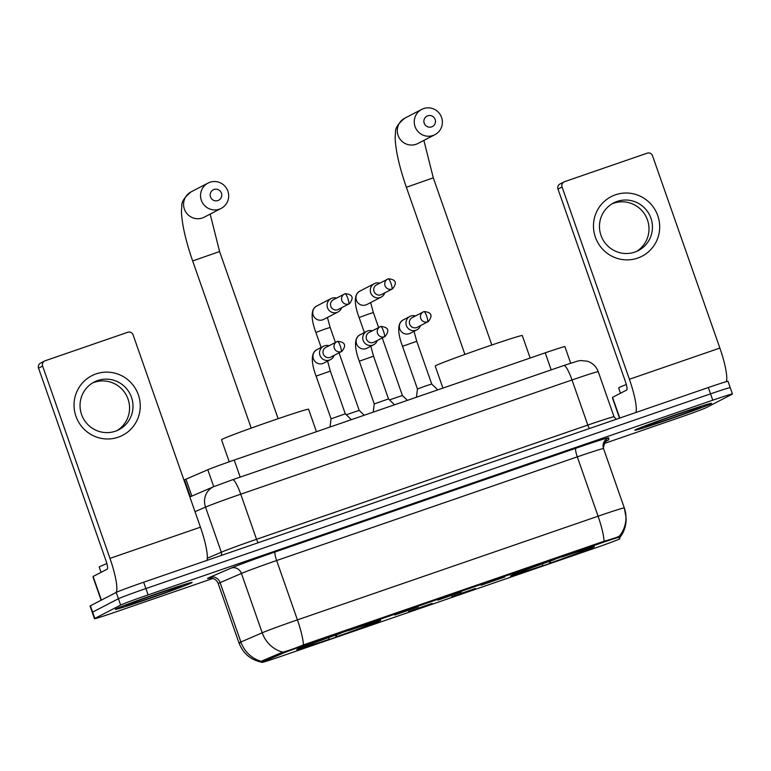 <?xml version="1.0" encoding="UTF-8"?>
<svg xmlns="http://www.w3.org/2000/svg" width="771" height="771" viewBox="0 0 771 771"><rect width="100%" height="100%" fill="white"/><g stroke="black" fill="none" stroke-linecap="round" stroke-linejoin="round"><path stroke-width="1.16" d="M380.103 620.732A44.458 1.166 160.7 0 0 380.72 620.289A44.458 1.166 160.7 0 0 342.179 632.557A44.458 1.166 160.7 0 0 297.423 649.23A44.458 1.166 160.7 0 0 296.806 649.674A44.458 1.166 160.7 0 0 335.346 637.405A44.458 1.166 160.7 0 0 380.103 620.732M593.805 547.044A44.458 1.166 160.7 0 0 594.422 546.6A44.458 1.166 160.7 0 0 555.881 558.869A44.458 1.166 160.7 0 0 511.125 575.552A44.458 1.166 160.7 0 0 510.508 575.985A44.458 1.166 160.7 0 0 549.048 563.717A44.458 1.166 160.7 0 0 593.805 547.044M481.075 585.237L504.639 577.045L481.075 585.237M437.861 600.137L461.434 591.945L437.861 600.137M394.656 615.036L418.229 606.844L394.656 615.036M451.758 596.687L475.322 588.495L451.758 596.687M408.543 611.586L432.117 603.394L408.543 611.586M619.788 538.794A22.648 0.598 -19.3 0 1 619.47 539.016A22.648 0.598 -19.3 0 1 594.74 548.181L279.651 656.825A22.648 0.598 -19.3 0 1 261.938 662.414A22.648 0.598 -19.3 0 1 263.219 661.749L282.34 653.5A22.648 0.598 -19.3 0 1 306.116 644.778L601.949 542.765A22.648 0.598 -19.3 0 1 619.662 537.185L619.788 538.794M190.418 496.736L184.529 479.928A25.164 0.655 -19.3 0 1 185.946 479.186L207.804 469.761A25.164 0.655 -19.3 0 1 234.211 460.065L545.213 352.829A25.164 0.655 -19.3 0 1 564.892 346.622A25.164 0.655 -19.3 0 1 564.892 346.632L570.694 363.199L564.892 346.622M711.016 403.744A40.68 1.06 160.7 0 0 711.575 403.339A40.68 1.06 160.7 0 0 676.312 414.567A40.68 1.06 160.7 0 0 635.362 429.832A40.68 1.06 160.7 0 0 634.793 430.237A40.68 1.06 160.7 0 0 670.057 419.01A40.68 1.06 160.7 0 0 711.016 403.744M191.574 582.847A40.68 1.06 160.7 0 0 192.143 582.452A40.68 1.06 160.7 0 0 156.879 593.67A40.68 1.06 160.7 0 0 115.92 608.936A40.68 1.06 160.7 0 0 115.351 609.341A40.68 1.06 160.7 0 0 150.624 598.113A40.68 1.06 160.7 0 0 191.574 582.847M241.101 642.571A33.548 0.877 -19.3 0 1 239.01 642.975C243.106 653.5 250.681 659.909 261.735 662.202L261.542 661.373L262.419 660.737L282.697 652.141C287.496 650.994 294.406 648.584 303.437 644.893L604.088 541.223C612.984 538.727 618.12 536.992 619.508 535.999L619.537 537.927M729.886 387.9A25.164 0.655 160.7 0 0 730.233 387.649L728.017 381.317A25.164 0.655 160.7 0 0 708.337 387.524L143.666 582.23A25.164 0.655 160.7 0 0 116.199 592.407L90.4 605.794L92.616 612.116A25.164 0.655 160.7 0 0 92.269 612.367A25.164 0.655 160.7 0 1 92.616 612.116L118.416 598.739L92.616 612.116L94.833 618.448A25.164 0.655 160.7 0 0 94.486 618.699A25.164 0.655 160.7 0 0 114.166 612.492L212.921 578.443M143.666 582.23L145.883 588.562A25.164 0.655 160.7 0 0 118.416 598.739A25.164 0.655 160.7 0 1 145.883 588.562L710.554 393.856L145.883 588.562L148.099 594.894A25.164 0.655 160.7 0 0 120.633 605.071L94.833 618.448M730.233 387.649A25.164 0.655 160.7 0 0 710.554 393.856A25.164 0.655 160.7 0 1 730.233 387.649L732.45 393.981A25.164 0.655 160.7 0 0 712.77 400.188L148.099 594.894M303.437 644.893A29.356 5.301 -109 0 0 297.423 619.874L598.074 516.204A33.548 0.877 -19.3 0 1 624.317 507.935A29.356 29.346 175.6 0 1 619.508 535.999L619.643 535.903M604.281 443.498L678.837 417.795A25.164 0.655 160.7 0 0 706.303 407.608L732.103 394.232A25.164 0.655 160.7 0 0 732.45 393.981M90.4 605.794A25.164 0.655 160.7 0 0 90.053 606.035L94.486 618.699M635.747 429.698A40.265 1.05 160.7 0 0 635.188 430.093A40.265 1.05 160.7 0 0 670.086 418.981A40.265 1.05 160.7 0 0 710.621 403.879A40.265 1.05 160.7 0 0 711.18 403.484A40.265 1.05 160.7 0 0 676.283 414.596A40.265 1.05 160.7 0 0 635.747 429.698M626.303 384.536A41.942 1.099 160.7 0 0 619.219 387.505A41.942 1.099 160.7 0 0 618.641 387.919L620.501 393.229M700.482 407.377A29.356 0.771 160.7 0 0 700.878 407.069A29.356 0.771 160.7 0 0 675.078 415.309A29.356 0.771 160.7 0 0 645.886 426.199A29.356 0.771 160.7 0 0 645.481 426.469A29.356 0.771 160.7 0 0 670.568 418.518A29.356 0.771 160.7 0 0 700.482 407.377M615.499 194.793A33.548 32.989 -117.4 0 1 657.779 215.687A33.548 32.989 -117.4 0 1 637.665 258.102A33.548 32.989 -117.4 0 1 595.385 237.208A33.548 32.989 -117.4 0 1 615.499 194.793M634.822 252.098A26.84 26.387 62.6 0 0 650.213 216.362A26.84 26.387 62.6 0 0 613.6 202.946A26.84 26.387 62.6 0 0 601.698 237.179A26.84 26.387 62.6 0 0 634.822 252.098M611.904 203.901A26.84 26.387 -117.4 0 1 636.557 251.423M726.253 381.674A33.548 6.052 -109 0 0 719.873 348.068L652.526 155.771A4.192 4.125 62.6 0 0 647.245 153.159L564.574 181.667A4.192 4.125 62.6 0 0 562.059 186.968L557.982 189.078L625.329 381.375A8.385 1.513 71 0 1 626.746 390.001L612.55 397.364L619.797 418.055M635.93 412.495A33.548 6.052 -109 0 0 629.396 379.265L562.059 186.968M557.982 189.078A4.192 4.125 -117.4 0 1 559.958 184.009L564.025 181.898M612.55 398.221L619.527 418.142L612.55 397.364M116.315 608.801A40.265 1.05 160.7 0 0 115.756 609.206A40.265 1.05 160.7 0 0 150.653 598.094A40.265 1.05 160.7 0 0 191.189 582.982A40.265 1.05 160.7 0 0 191.748 582.587A40.265 1.05 160.7 0 0 156.85 593.699A40.265 1.05 160.7 0 0 116.315 608.801M106.87 563.64A41.942 1.099 160.7 0 0 99.787 566.608A41.942 1.099 160.7 0 0 99.199 567.022L101.068 572.342M181.05 586.48A29.356 0.771 160.7 0 0 181.445 586.172A29.356 0.771 160.7 0 0 155.646 594.422A29.356 0.771 160.7 0 0 126.454 605.302A29.356 0.771 160.7 0 0 126.049 605.572A29.356 0.771 160.7 0 0 151.126 597.621A29.356 0.771 160.7 0 0 181.05 586.48M427.741 115.795A5.869 5.773 62.6 0 0 424.214 123.215A5.869 5.773 62.6 0 0 431.615 126.878A5.869 5.773 62.6 0 0 435.133 119.457A5.869 5.773 62.6 0 0 427.741 115.795M433.032 135.494A14.264 14.023 -117.4 0 1 415.434 127.572A14.264 14.023 -117.4 0 1 423.607 108.586A14.264 14.023 -117.4 0 1 441.205 116.517A14.264 14.023 -117.4 0 1 433.032 135.494M530.159 358.023L522.285 335.549A46.135 1.205 160.7 0 0 482.299 348.28A46.135 1.205 160.7 0 0 435.856 365.589A46.135 1.205 160.7 0 0 435.21 366.042L442.93 388.102M514.344 574.116L514.864 574.376A39.928 1.041 160.7 0 0 514.806 574.511A39.928 1.041 160.7 0 0 542.138 565.972L542.765 565.644L542.476 563.832M515.866 573.499L516.223 573.672A39.928 1.041 160.7 0 1 554.995 559.303L554.975 559.187M562.772 556.489L562.791 556.614A39.928 1.041 160.7 0 1 590.143 548.133L590.461 547.477M586.239 549.347L590.066 548.21A39.928 1.041 160.7 0 0 590.143 548.133M514.864 574.376L518.478 573.132A36.064 0.944 160.7 0 0 518.43 573.19A36.064 0.944 160.7 0 0 542.765 565.644M554.995 559.303L554.368 559.63A36.064 0.944 160.7 0 0 519.837 572.429L516.223 573.672M586.452 549.453A36.064 0.944 160.7 0 0 586.49 549.357A36.064 0.944 160.7 0 0 562.165 556.941L562.791 556.614M588.842 548.634L588.707 548.913A39.928 1.041 160.7 0 1 549.935 563.283L549 561.51M549.935 563.283L550.571 562.955A36.064 0.944 160.7 0 0 585.093 550.166L588.707 548.913M550.263 561.066L550.571 562.955M585.093 550.166L584.341 549.79M214.039 189.483A5.869 5.773 62.6 0 0 210.522 196.904A5.869 5.773 62.6 0 0 217.914 200.566A5.869 5.773 62.6 0 0 221.431 193.145A5.869 5.773 62.6 0 0 214.039 189.483M219.33 209.182A14.264 14.023 -117.4 0 1 201.732 201.26A14.264 14.023 -117.4 0 1 209.905 182.274A14.264 14.023 -117.4 0 1 227.503 190.196A14.264 14.023 -117.4 0 1 219.33 209.182M316.457 431.712L308.583 409.237A46.135 1.205 160.7 0 0 268.597 421.968A46.135 1.205 160.7 0 0 222.154 439.268A46.135 1.205 160.7 0 0 221.508 439.73L229.238 461.8M300.642 647.804L301.162 648.064A39.928 1.041 160.7 0 0 301.104 648.199A39.928 1.041 160.7 0 0 328.436 639.66L329.063 639.332L328.774 637.521M302.165 647.187L302.521 647.361A39.928 1.041 160.7 0 1 341.293 632.991L341.274 632.875M349.07 630.177L349.09 630.302A39.928 1.041 160.7 0 1 376.441 621.812L376.759 621.166M372.538 623.035L376.364 621.898A39.928 1.041 160.7 0 0 376.441 621.812M301.162 648.064L304.776 646.821A36.064 0.944 160.7 0 0 304.728 646.879A36.064 0.944 160.7 0 0 329.063 639.332M341.293 632.991L340.666 633.319A36.064 0.944 160.7 0 0 306.135 646.117L302.521 647.361M372.75 623.141A36.064 0.944 160.7 0 0 372.788 623.045A36.064 0.944 160.7 0 0 348.463 630.63L349.09 630.302M375.14 622.322L375.005 622.602A39.928 1.041 160.7 0 1 336.233 636.971L335.298 635.198M336.233 636.971L336.869 636.644A36.064 0.944 160.7 0 0 371.391 623.845L375.005 622.602M336.561 634.755L336.869 636.644M371.391 623.845L370.639 623.479M379.766 283.188A7.546 7.421 62.6 0 0 370.697 292.807A7.546 7.421 62.6 0 0 384.787 292.864M391.928 289.096A5.455 0.983 71 0 0 391.013 283.497A5.455 0.983 -109 0 0 388.353 278.794L376.566 284.846A5.455 5.358 62.6 0 0 380.884 294.83A5.455 5.358 62.6 0 0 381.587 294.522L392.641 288.788C397.316 282.793 395.88 279.459 388.353 278.794A5.455 0.983 -109 0 0 388.324 278.803A5.455 5.358 62.6 0 0 385.201 286.07A5.455 5.358 62.6 0 0 392.641 288.788M389.49 399.889L402.404 395.484L407.416 400.342M336.561 298.088A7.546 7.421 62.6 0 0 327.492 307.706A7.546 7.421 62.6 0 0 341.582 307.764M348.723 303.996A5.455 0.983 71 0 0 347.808 298.396A5.455 0.983 -109 0 0 345.148 293.693L333.361 299.746A5.455 5.358 62.6 0 0 330.798 306.328A5.455 5.358 62.6 0 0 338.382 309.422L349.427 303.687C354.101 297.693 352.675 294.358 345.148 293.693A5.455 0.983 -109 0 0 345.119 293.703A5.455 5.358 62.6 0 0 341.996 300.96A5.455 5.358 62.6 0 0 349.427 303.687M346.285 414.779L359.199 410.384L364.211 415.241M416.427 397.238L417.468 389.027L425.129 386.136L431.721 384.035L437.755 389.885M415.453 315.937A7.546 7.421 62.6 0 0 406.384 325.564A7.546 7.421 62.6 0 0 420.474 325.613M427.616 321.844A5.455 0.983 71 0 0 426.691 316.245A5.455 0.983 -109 0 0 424.031 311.551L412.254 317.594A5.455 5.358 62.6 0 0 409.69 324.186A5.455 5.358 62.6 0 0 417.275 327.28L428.319 321.546C432.994 315.541 431.567 312.216 424.031 311.551A5.455 0.983 -109 0 0 424.011 311.561A5.455 5.358 62.6 0 0 420.889 318.818A5.455 5.358 62.6 0 0 428.319 321.546M374.263 403.927L388.517 398.935L373.55 356.202L359.296 361.194L374.263 403.927L373.212 412.138M372.239 330.836A7.546 7.421 62.6 0 0 363.18 340.454A7.546 7.421 62.6 0 0 377.26 340.512M384.401 336.744A5.455 0.983 71 0 0 383.486 331.144A5.455 0.983 -109 0 0 380.826 326.451L369.039 332.494A5.455 5.358 62.6 0 0 366.485 339.086A5.455 5.358 62.6 0 0 374.06 342.17L385.115 336.445C389.789 330.441 388.353 327.116 380.826 326.451A5.455 0.983 -109 0 0 380.807 326.461A5.455 5.358 62.6 0 0 377.674 333.718A5.455 5.358 62.6 0 0 385.115 336.445M329.034 345.736A7.546 7.421 62.6 0 0 319.965 355.354A7.546 7.421 62.6 0 0 330.46 359.643L323.868 363.064A7.546 7.421 62.6 0 1 313.566 359.286A7.546 7.421 62.6 0 1 316.91 349.658C309.932 352.983 311.966 365.242 316.091 376.094L331.058 418.826L345.302 413.834L351.335 419.684M341.196 351.643A5.455 0.983 71 0 0 340.281 346.044A5.455 0.983 -109 0 0 337.621 341.351L325.834 347.393A5.455 5.358 62.6 0 0 323.271 353.985A5.455 5.358 62.6 0 0 330.855 357.069L341.91 351.345C346.574 345.341 345.148 342.006 337.621 341.351A5.455 0.983 -109 0 0 337.592 341.36A5.455 5.358 62.6 0 0 334.469 348.617A5.455 5.358 62.6 0 0 341.91 351.345M330.46 359.643A7.546 7.421 62.6 0 0 334.055 355.412M96.067 373.896A33.548 32.989 -117.4 0 1 138.346 394.8A33.548 32.989 -117.4 0 1 118.233 437.205A33.548 32.989 -117.4 0 1 75.953 416.311A33.548 32.989 -117.4 0 1 96.067 373.896M115.39 431.201A26.84 26.387 62.6 0 0 130.771 395.475A26.84 26.387 62.6 0 0 94.158 382.05A26.84 26.387 62.6 0 0 82.266 416.282A26.84 26.387 62.6 0 0 115.39 431.201M92.472 383.014A26.84 26.387 -117.4 0 1 126.926 396.361A26.84 26.387 -117.4 0 1 117.125 430.536M206.965 560.401A33.548 6.052 -109 0 0 200.441 527.181L133.094 334.874A4.192 4.125 62.6 0 0 127.813 332.262L45.132 360.77A4.192 4.125 62.6 0 0 42.627 366.071L38.55 368.181L105.897 560.488A8.385 1.513 71 0 1 107.304 569.104L93.108 576.467L101.386 600.089M116.045 592.494A33.548 6.052 -109 0 0 109.964 558.377L42.627 366.071M38.55 368.181A4.192 4.125 -117.4 0 1 40.516 363.122L44.593 361.001M93.118 577.325L101.136 600.223L93.108 576.467M601.949 542.765L601.679 541.994M306.116 644.778L305.836 643.997M282.34 653.5L281.935 652.343M263.219 661.749L262.805 660.574M551.188 369.878L545.213 352.829M240.186 477.114L234.211 460.065M213.731 486.674L207.804 469.761M191.873 496.11L185.946 479.186M209.751 578.077A41.942 1.099 -19.3 0 1 208.122 578.067A41.942 1.099 -19.3 0 1 209.895 577.248L231.204 568.063A41.942 1.099 -19.3 0 1 275.218 551.911L575.879 448.24A41.942 1.099 -19.3 0 1 608.676 437.909L608.811 439.701A41.942 1.099 -19.3 0 1 604.011 441.937M261.542 661.373A29.356 27.505 -113.3 0 1 240.889 641.992L220.111 582.635A33.548 0.877 160.7 0 0 218.694 583.29A33.548 0.877 160.7 0 0 218.222 583.628C216.988 580.553 214.801 578.722 211.639 578.134L209.394 578.125M619.431 538.062C624.308 531.961 626.505 525.003 626.013 517.196A29.356 29.346 175.6 0 1 619.701 537.724M218.222 583.628L239.01 642.975A33.548 0.877 -19.3 0 1 239.473 642.648A33.548 0.877 -19.3 0 1 240.889 641.992L262.207 632.798A33.548 0.877 -19.3 0 1 297.423 619.874L276.635 560.527A33.548 0.877 160.7 0 0 241.419 573.451L220.111 582.635A8.385 7.855 66.7 0 0 209.895 577.248M626.013 517.196L624.317 507.935A33.548 0.877 -19.3 0 1 624.317 507.944L603.529 448.587A33.548 0.877 160.7 0 0 577.296 456.856L598.074 516.204A29.356 5.301 71 0 1 604.088 541.223M282.697 652.141A29.356 27.505 -113.3 0 1 262.207 632.798L241.419 573.451A8.385 7.855 66.7 0 0 231.204 568.063M712.77 400.188L708.337 387.524M120.633 605.071L116.199 592.407M603.529 448.587L603.086 446.457A8.385 8.385 -4.4 0 0 603.529 448.577L624.317 507.935M575.879 448.24A8.385 1.513 71 0 0 577.296 456.856L276.635 560.527A8.385 1.513 71 0 1 275.218 551.911M608.676 437.909A8.385 8.385 -4.4 0 0 603.086 446.457M608.811 439.701A8.385 8.385 -4.4 0 0 603.201 447.353M563.755 365.55A16.779 3.026 71 0 1 563.832 365.512L577.749 361.05L580.515 360.549L587.406 361.214C592.668 362.996 596.282 366.495 598.248 371.699L614.044 416.793M614.044 416.803L598.248 371.699A33.548 0.877 160.7 0 0 572.015 379.968L587.81 425.072A33.548 0.877 -19.3 0 1 614.044 416.803A33.548 0.877 -19.3 0 1 614.044 416.812L616.328 419.251M232.485 479.774A16.779 3.026 71 0 1 232.563 479.745L563.832 365.512A16.779 3.026 71 0 1 572.015 379.968L240.745 494.192A33.548 0.877 160.7 0 0 205.529 507.116L221.325 552.219A33.548 0.877 -19.3 0 1 256.541 539.295L587.81 425.072A4.192 0.761 -109 0 0 589.497 428.503M189.859 496.967L213.779 486.655A16.779 15.719 -113.3 0 0 205.529 507.116L195.005 511.655M207.322 558.262L221.325 552.219A4.192 3.932 66.7 0 1 221.161 555.505M213.779 486.655L232.563 479.745A16.779 3.026 71 0 1 240.745 494.192L256.541 539.295A4.192 0.761 -109 0 0 258.227 542.726M629.396 379.265L719.873 348.068M619.73 418.075L612.482 397.402M464.913 354.419L406.375 187.266C401.836 174.246 398.597 162.344 396.641 151.559C394.511 137.383 395.215 137.228 395.533 132.458C394.993 128.42 398.077 123.668 404.785 118.185A14.264 14.023 62.6 0 0 398.462 136.371A14.264 14.023 62.6 0 0 417.911 143.502L434.883 134.703M406.375 187.266L433.292 177.841L423.867 140.409M251.211 428.107L192.673 260.955C188.134 247.934 184.895 236.032 182.949 225.248C180.809 211.071 181.513 210.917 181.831 206.136C181.291 202.108 184.375 197.357 191.083 191.873A14.264 14.023 62.6 0 0 184.761 210.059A14.264 14.023 62.6 0 0 204.209 217.191L221.181 208.382M192.673 260.955L219.59 251.529L210.165 214.097M364.375 332.552L359.113 317.546L367.902 314.26L373.366 312.554L378.609 327.53M359.113 317.546C354.988 306.694 352.954 294.435 359.932 291.11A7.546 7.421 62.6 0 0 356.587 300.738A7.546 7.421 62.6 0 0 366.89 304.516L381.192 297.086M321.16 347.451L315.908 332.436L324.687 329.159L330.152 327.453L335.404 342.43M315.908 332.436C311.783 321.594 309.749 309.335 316.727 306.01A7.546 7.421 62.6 0 0 313.383 315.638A7.546 7.421 62.6 0 0 323.675 319.416L337.987 311.985M417.468 389.027L402.51 346.295L416.754 341.302L414.017 331.328M409.931 316.438L403.329 319.859A7.546 7.421 62.6 0 0 399.985 329.487A7.546 7.421 62.6 0 0 410.278 333.265L416.88 329.843M366.717 331.337L360.124 334.759A7.546 7.421 62.6 0 0 356.771 344.386A7.546 7.421 62.6 0 0 367.073 348.164L373.675 344.743M316.091 376.094L330.335 371.102L327.598 361.127M109.964 558.377L200.441 527.181M101.319 600.127L93.05 576.506M261.938 662.414L261.562 661.335M606.758 440.752L607.143 440.569C605.977 440.01 604.676 442.573 603.221 448.25M404.785 118.185L421.756 109.386M514.806 574.511L514.151 574.202M491.831 344.994L433.292 177.841M191.083 191.873L208.054 183.074M301.104 648.199L300.449 647.881M278.129 418.682L219.59 251.529M359.932 291.11L374.243 283.689M402.404 395.484L382.252 337.929M370.62 302.569L373.366 312.554M316.727 306.01L331.038 298.589M359.199 410.384L339.038 352.829M327.415 317.469L330.152 327.453M431.721 384.035L416.754 341.302M403.329 319.859C396.352 323.184 398.385 335.443 402.51 346.295M370.812 346.227L373.55 356.202M388.507 398.935L394.54 404.785M360.124 334.759C353.147 338.084 355.18 350.342 359.296 361.194M331.058 418.817L330.007 427.038M316.91 349.658L323.512 346.237M345.302 413.834L330.335 371.102"/></g></svg>
